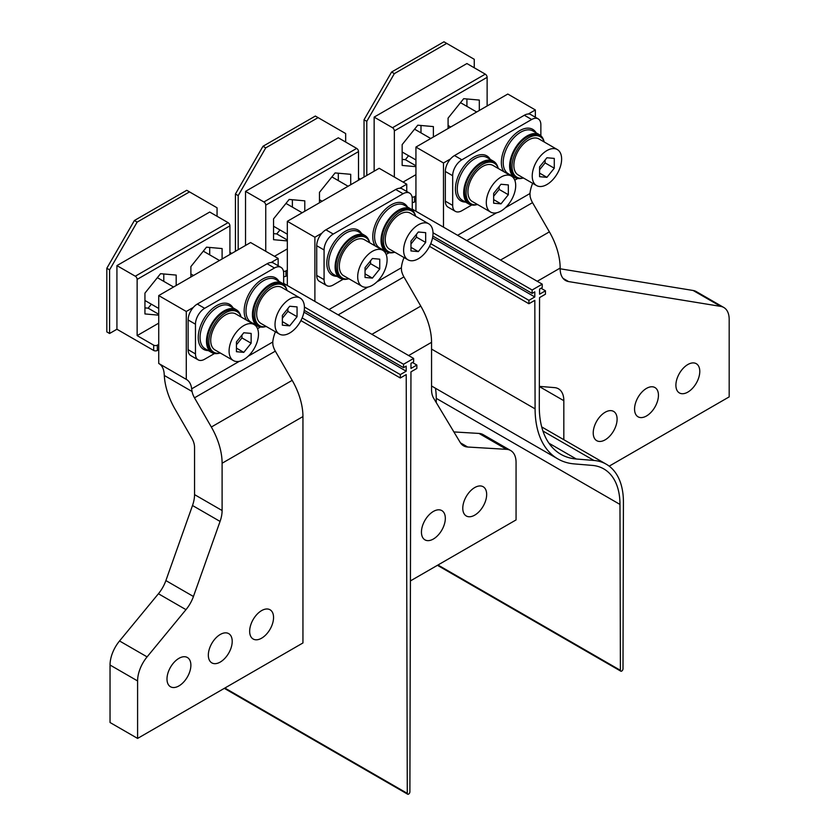 <?xml version="1.0" encoding="UTF-8"?>
<svg xmlns="http://www.w3.org/2000/svg" width="836" height="836" viewBox="0 0 836 836"><rect width="100%" height="100%" fill="white"/><g stroke="black" fill="none" stroke-linecap="round" stroke-linejoin="round"><path stroke-width="1.25" d="M415.931 166.667L402.158 165.444L402.158 144.618L417.77 125.191L433.382 126.591L433.382 136.999M420.989 125.484L420.989 132.872M408.564 155.705L405.366 159.676L402.158 159.394M415.931 165.779L405.366 159.676M479.321 110.477L479.321 100.069L463.698 98.679L448.086 118.106L448.086 128.514M466.916 106.35L466.916 98.962M474.263 67.789L474.263 59.304L443.947 41.8L391.593 72.032L394.352 73.62L446.706 43.388M366.785 175.445L366.785 121.356L364.036 119.757L364.036 177.044M374.141 171.202L374.141 117.113L466.916 63.546L485.288 74.153A2.602 1.505 -120 0 1 487.127 77.33L487.127 105.973M366.785 121.356L394.352 73.62M364.036 119.757L391.593 72.032M394.352 177.044L394.352 130.897A2.602 1.505 -120 0 0 392.512 127.72L374.141 117.113M403.077 182.081L415.931 174.651M412.263 202.385A2.602 1.505 0 0 0 414.551 201.967L415.931 201.173M412.075 197.056A2.602 1.505 0 0 0 414.551 196.659L415.931 195.864M287.333 240.925L273.55 239.692L273.55 218.865L289.162 199.438L304.785 200.839L304.785 211.247M292.381 199.731L292.381 207.119M279.966 229.952L276.768 233.923L273.55 233.641M287.333 240.026L276.768 233.923M350.712 184.735L350.712 174.316L335.1 172.927L319.477 192.353L319.477 202.761M338.308 180.607L338.308 173.209M345.665 142.036L345.665 133.551L315.35 116.047L262.985 146.279L265.743 147.867L318.098 117.636M238.187 249.703L238.187 195.603L235.428 194.015L235.428 251.291M245.533 245.46L245.533 191.36L338.308 137.794L356.679 148.4A2.602 1.505 -120 0 1 358.519 151.588L358.519 180.221M238.187 195.603L265.743 147.867M235.428 194.015L262.985 146.279M265.743 251.291L265.743 205.144A2.602 1.505 -120 0 0 263.904 201.967L245.533 191.36M274.469 256.328L287.333 248.898M283.655 276.632A2.602 1.505 0 0 0 285.954 276.214L287.333 275.42M283.477 271.303A2.602 1.505 0 0 0 285.954 270.916L287.333 270.122M158.725 315.172L144.941 313.939L144.941 293.123L160.564 273.685L176.177 275.086L176.177 285.494M163.783 273.978L163.783 281.366M151.358 304.2L148.16 308.17L144.941 307.888M158.725 314.273L148.16 308.17M222.104 258.982L222.104 248.564L206.492 247.174L190.88 266.6L190.88 277.009M209.711 254.855L209.711 247.456M217.057 216.284L217.057 207.798L186.741 190.294L134.387 220.526L137.135 222.115L189.5 191.893M106.82 268.262L106.82 331.902L109.579 333.491L109.579 269.85L106.82 268.262L134.387 220.526M116.925 329.248L116.925 265.608L135.296 276.214A2.602 1.505 -120 0 1 137.135 279.402L137.135 335.612L153.678 345.163L153.678 350.462L116.925 329.248L109.579 333.491M137.135 279.402L229.921 225.835A2.602 1.505 -120 0 0 228.082 222.648L209.711 212.041L116.925 265.608M109.579 269.85L137.135 222.115M137.135 335.612L158.725 323.156M229.921 225.835L229.921 254.468M153.678 350.462A2.602 1.505 0 0 0 157.346 350.462L158.725 349.667M153.678 345.163A2.602 1.505 0 0 0 157.346 345.163L158.725 344.369M497.953 167.461A24.683 14.254 120 0 0 493.491 161.233A24.683 14.254 120 0 0 474.472 167.848A24.683 14.254 120 0 0 463.698 192.688A24.683 14.254 120 0 0 468.808 203.984A24.683 14.254 120 0 0 476.436 204.736M543.891 140.95A24.683 14.254 120 0 0 539.429 134.721A24.683 14.254 120 0 0 520.4 141.326A24.683 14.254 120 0 0 509.626 166.165A24.683 14.254 120 0 0 514.746 177.472A24.683 14.254 120 0 0 522.375 178.214M540.861 135.766L540.861 124.804A12.989 7.503 120 0 0 538.175 118.858A12.989 7.503 120 0 0 531.675 119.496L461.859 159.801A12.989 7.503 120 0 0 452.673 175.717L452.673 205.416A12.989 7.503 120 0 0 455.369 211.362A12.989 7.503 120 0 0 461.859 210.714L471.744 205.019M538.175 118.858L530.818 114.616A12.989 7.503 120 0 0 524.329 115.253L454.512 155.559A12.989 7.503 120 0 0 445.327 171.474L452.673 175.717M517.672 178.496L514.767 180.179M455.369 211.362L448.023 207.119A12.989 7.503 120 0 1 445.327 201.173L445.327 171.474M369.355 241.708A24.683 14.254 120 0 0 364.893 235.48A24.683 14.254 120 0 0 345.874 242.095A24.683 14.254 120 0 0 335.1 266.935A24.683 14.254 120 0 0 340.21 278.231A24.683 14.254 120 0 0 347.839 278.984M415.283 215.197A24.683 14.254 120 0 0 410.821 208.969A24.683 14.254 120 0 0 391.802 215.573A24.683 14.254 120 0 0 381.028 240.413A24.683 14.254 120 0 0 386.138 251.72A24.683 14.254 120 0 0 393.766 252.472M412.263 210.014L412.263 199.052A12.989 7.503 120 0 0 409.567 193.106A12.989 7.503 120 0 0 403.077 193.743L333.261 234.049A12.989 7.503 120 0 0 324.075 249.964L324.075 279.663A12.989 7.503 120 0 0 326.761 285.609A12.989 7.503 120 0 0 333.261 284.971L343.136 279.266M409.567 193.106L402.22 188.863A12.989 7.503 120 0 0 395.721 189.5L325.915 229.806A12.989 7.503 120 0 0 316.729 245.721L324.075 249.964M389.064 252.744L386.159 254.426M326.761 285.609L319.415 281.366A12.989 7.503 120 0 1 316.729 275.42L316.729 245.721M240.747 315.966A24.683 14.254 120 0 0 236.285 309.728A24.683 14.254 120 0 0 217.266 316.342A24.683 14.254 120 0 0 206.492 341.182A24.683 14.254 120 0 0 211.602 352.478A24.683 14.254 120 0 0 219.231 353.231M286.685 289.444A24.683 14.254 120 0 0 282.213 283.216A24.683 14.254 120 0 0 263.194 289.831A24.683 14.254 120 0 0 252.42 314.67A24.683 14.254 120 0 0 257.53 325.967A24.683 14.254 120 0 0 265.158 326.719M283.655 284.261L283.655 273.299A12.989 7.503 120 0 0 280.959 267.353A12.989 7.503 120 0 0 274.469 268.001L204.653 308.306A12.989 7.503 120 0 0 195.467 324.211L195.467 353.91A12.989 7.503 120 0 0 198.163 359.856A12.989 7.503 120 0 0 204.653 359.219L214.528 353.513M280.959 267.353L273.612 263.11A12.989 7.503 120 0 0 267.123 263.748L197.306 304.064A12.989 7.503 120 0 0 188.121 319.969L195.467 324.211M260.466 326.991L257.551 328.673M198.163 359.856L190.807 355.613A12.989 7.503 120 0 1 188.121 349.667L188.121 319.969M450.708 126.999L448.566 125.766A12.989 7.503 -60 0 1 448.086 125.442M460.385 102.797A12.989 7.503 -60 0 1 461.556 103.267L476.687 111.993M545.093 160.031L545.093 162.905L539.575 169.76M554.278 168.203L546.922 177.347L539.575 176.689L539.575 166.886L546.922 157.753L554.278 158.401L554.278 168.203L545.093 162.905M532.229 176.03A20.785 11.997 -60 0 1 541.3 155.12A20.785 11.997 -60 0 1 557.319 149.55A20.785 11.997 -60 0 1 561.625 159.059A20.785 11.997 -60 0 1 552.554 179.98A20.785 11.997 -60 0 1 536.534 185.55A20.785 11.997 -60 0 1 532.229 176.03M546.922 177.347L539.575 173.104M536.534 185.55L518.163 174.943A20.785 11.997 -60 0 1 513.858 165.423A20.785 11.997 -60 0 1 522.928 144.513A20.785 11.997 -60 0 1 538.948 138.943L557.319 149.55M158.725 308.453L145.433 300.782A12.989 7.503 -60 0 1 144.941 300.458M157.252 277.813A12.989 7.503 -60 0 1 158.422 278.273L173.554 287.009M241.949 335.048L241.949 337.911L236.442 344.777M251.134 343.22L243.788 352.364L236.442 351.705L236.442 341.903L243.788 332.759L251.134 333.418L251.134 343.22L241.949 337.911M229.085 351.047A20.785 11.997 -60 0 1 238.166 330.126A20.785 11.997 -60 0 1 254.175 324.567A20.785 11.997 -60 0 1 258.481 334.076A20.785 11.997 -60 0 1 249.41 354.997A20.785 11.997 -60 0 1 233.39 360.567A20.785 11.997 -60 0 1 229.085 351.047M243.788 352.364L236.442 348.121M233.39 360.567L215.019 349.96A20.785 11.997 -60 0 1 210.714 340.44A20.785 11.997 -60 0 1 219.795 319.519A20.785 11.997 -60 0 1 235.804 313.96L254.175 324.567M193.503 275.493L191.36 274.26A12.989 7.503 -60 0 1 190.88 273.936M203.179 251.291A12.989 7.503 -60 0 1 204.35 251.761L219.481 260.498M287.877 308.536L287.877 311.4L282.369 318.255M297.062 316.698L289.716 325.841L282.369 325.183L282.369 315.391L289.716 306.248L297.062 306.906L297.062 316.698L287.877 311.4M275.023 324.535A20.785 11.997 -60 0 1 284.094 303.614A20.785 11.997 -60 0 1 300.114 298.044A20.785 11.997 -60 0 1 304.419 307.564A20.785 11.997 -60 0 1 295.338 328.475A20.785 11.997 -60 0 1 279.329 334.045A20.785 11.997 -60 0 1 275.023 324.535M289.716 325.841L282.369 321.599M279.329 334.045L260.957 323.438A20.785 11.997 -60 0 1 256.652 313.928A20.785 11.997 -60 0 1 265.723 293.008A20.785 11.997 -60 0 1 281.742 287.438L300.114 298.044M287.333 234.205L274.041 226.525A12.989 7.503 -60 0 1 273.55 226.201M285.86 203.566A12.989 7.503 -60 0 1 287.03 204.026L302.162 212.762M370.557 260.801L370.557 263.664L365.039 270.519M379.743 268.973L372.396 278.116L365.039 277.458L365.039 267.656L372.396 258.512L379.743 259.17L379.743 268.973L370.557 263.664M357.693 276.8A20.785 11.997 -60 0 1 366.764 255.879A20.785 11.997 -60 0 1 382.784 250.309A20.785 11.997 -60 0 1 387.089 259.829A20.785 11.997 -60 0 1 378.018 280.75A20.785 11.997 -60 0 1 361.998 286.32A20.785 11.997 -60 0 1 357.693 276.8M372.396 278.116L365.039 273.874M361.998 286.32L343.627 275.713A20.785 11.997 -60 0 1 339.322 266.193A20.785 11.997 -60 0 1 348.393 245.272A20.785 11.997 -60 0 1 364.412 239.702L382.784 250.309M322.1 201.246L319.969 200.013A12.989 7.503 -60 0 1 319.477 199.689M331.787 177.044A12.989 7.503 -60 0 1 332.958 177.514L348.089 186.25M416.485 234.279L416.485 237.152L410.967 244.007M425.67 242.45L418.324 251.594L410.967 250.936L410.967 241.144L418.324 232L425.67 232.659L425.67 242.45L416.485 237.152M403.621 250.277A20.785 11.997 -60 0 1 412.691 229.367A20.785 11.997 -60 0 1 428.711 223.797A20.785 11.997 -60 0 1 433.017 233.307A20.785 11.997 -60 0 1 423.946 254.228A20.785 11.997 -60 0 1 407.926 259.797A20.785 11.997 -60 0 1 403.621 250.277M418.324 251.594L410.967 247.351M407.926 259.797L389.555 249.191A20.785 11.997 -60 0 1 385.25 239.671A20.785 11.997 -60 0 1 394.32 218.76A20.785 11.997 -60 0 1 410.34 213.19L428.711 223.797M415.931 159.958L402.638 152.277A12.989 7.503 -60 0 1 402.158 151.953M414.457 129.308A12.989 7.503 -60 0 1 415.628 129.779L430.759 138.515M499.155 186.553L499.155 189.417L493.648 196.272M508.34 194.725L500.994 203.859L493.648 203.211L493.648 193.409L500.994 184.265L508.34 184.923L508.34 194.725L499.155 189.417M486.301 202.552A20.785 11.997 -60 0 1 495.372 181.631A20.785 11.997 -60 0 1 511.392 176.062A20.785 11.997 -60 0 1 515.697 185.582A20.785 11.997 -60 0 1 506.616 206.502A20.785 11.997 -60 0 1 490.607 212.062A20.785 11.997 -60 0 1 486.301 202.552M500.994 203.859L493.648 199.616M490.607 212.062L472.235 201.455A20.785 11.997 -60 0 1 467.93 191.946A20.785 11.997 -60 0 1 477.001 171.025A20.785 11.997 -60 0 1 493.021 165.455L511.392 176.062M544.299 142.036A23.387 13.501 120 0 0 540.244 136.686L538.771 135.84A23.387 13.501 120 0 0 520.755 142.11A23.387 13.501 120 0 0 510.545 165.643A23.387 13.501 120 0 0 515.394 176.344L516.857 177.19A23.387 13.501 120 0 0 523.514 178.037M540.244 136.686A23.387 13.501 120 0 0 522.228 142.956A23.387 13.501 120 0 0 512.019 166.489A23.387 13.501 120 0 0 516.857 177.19M498.371 168.548A23.387 13.501 120 0 0 494.316 163.208L492.843 162.362A23.387 13.501 120 0 0 474.827 168.621A23.387 13.501 120 0 0 464.617 192.155A23.387 13.501 120 0 0 469.466 202.866L470.929 203.712A23.387 13.501 120 0 0 477.586 204.548M494.316 163.208A23.387 13.501 120 0 0 476.301 169.468A23.387 13.501 120 0 0 466.091 193.001A23.387 13.501 120 0 0 470.929 203.712M415.701 216.284A23.387 13.501 120 0 0 411.636 210.944L410.173 210.087A23.387 13.501 120 0 0 392.147 216.357A23.387 13.501 120 0 0 381.947 239.89A23.387 13.501 120 0 0 386.786 250.591L388.259 251.437A23.387 13.501 120 0 0 394.916 252.284M411.636 210.944A23.387 13.501 120 0 0 393.62 217.203A23.387 13.501 120 0 0 383.41 240.737A23.387 13.501 120 0 0 388.259 251.437M369.773 242.795A23.387 13.501 120 0 0 365.708 237.455L364.245 236.609A23.387 13.501 120 0 0 346.219 242.868A23.387 13.501 120 0 0 336.009 266.402A23.387 13.501 120 0 0 340.858 277.113L342.332 277.96A23.387 13.501 120 0 0 348.978 278.796M365.708 237.455A23.387 13.501 120 0 0 347.692 243.725A23.387 13.501 120 0 0 337.483 267.248A23.387 13.501 120 0 0 342.332 277.96M287.093 290.531A23.387 13.501 120 0 0 283.038 285.191L281.565 284.334A23.387 13.501 120 0 0 263.549 290.604A23.387 13.501 120 0 0 253.339 314.137A23.387 13.501 120 0 0 258.188 324.838L259.651 325.685A23.387 13.501 120 0 0 266.308 326.531M283.038 285.191A23.387 13.501 120 0 0 265.022 291.45A23.387 13.501 120 0 0 254.813 314.984A23.387 13.501 120 0 0 259.651 325.685M241.165 317.043A23.387 13.501 120 0 0 237.111 311.703L235.637 310.856A23.387 13.501 120 0 0 217.621 317.126A23.387 13.501 120 0 0 207.412 340.649A23.387 13.501 120 0 0 212.25 351.36L213.723 352.207A23.387 13.501 120 0 0 220.38 353.053M237.111 311.703A23.387 13.501 120 0 0 219.084 317.973A23.387 13.501 120 0 0 208.885 341.506A23.387 13.501 120 0 0 213.723 352.207M147.094 656.877L119.538 640.972L158.422 593.748L185.979 609.653L147.094 656.877A25.979 14.996 -60 0 0 137.595 680.943L137.595 738.418L302.945 642.957L302.945 416.568A51.968 30.002 -120 0 0 292.182 380.349L275.326 351.151L194.485 397.821A12.989 7.503 -120 0 1 192.071 391.499L191.663 388.844A25.979 14.996 120 0 0 186.418 379.44A25.979 14.996 120 0 0 186.282 379.366L158.725 363.461L158.725 295.578L250.581 242.534L278.148 258.449L278.148 265.723M137.595 738.418L110.038 722.513L110.038 665.028A25.979 14.996 120 0 1 119.538 640.972M193.304 307.429L186.282 311.483L158.725 295.578M186.282 311.483L186.282 379.366M278.148 258.449L271.125 262.504M232.209 641.369A16.887 9.75 120 0 0 228.719 633.636A16.887 9.75 120 0 0 215.698 638.161A16.887 9.75 120 0 0 208.331 655.152A16.887 9.75 120 0 0 211.832 662.885A16.887 9.75 120 0 0 224.842 658.36A16.887 9.75 120 0 0 232.209 641.369M190.88 665.237A16.887 9.75 120 0 0 187.379 657.504A16.887 9.75 120 0 0 174.369 662.028A16.887 9.75 120 0 0 166.991 679.02A16.887 9.75 120 0 0 170.492 686.753A16.887 9.75 120 0 0 183.502 682.228A16.887 9.75 120 0 0 190.88 665.237M273.55 617.501A16.887 9.75 120 0 0 270.049 609.768A16.887 9.75 120 0 0 257.039 614.293A16.887 9.75 120 0 0 249.661 631.284A16.887 9.75 120 0 0 253.162 639.017A16.887 9.75 120 0 0 266.182 634.493A16.887 9.75 120 0 0 273.55 617.501M158.422 593.748A25.979 14.996 120 0 0 165.883 580.581L192.51 505.508A25.979 14.996 120 0 0 194.548 494.619L194.548 447.333A12.989 7.503 -120 0 0 191.862 438.273L174.996 409.065A51.968 30.002 -120 0 1 164.305 375.469L164.096 372.929A25.979 14.996 -60 0 0 158.986 363.608M275.431 331.798A25.979 14.996 120 0 0 272.766 342.018L272.902 344.829A12.989 7.503 -120 0 0 275.326 351.151M192.51 505.508L220.067 521.424A25.979 14.996 120 0 0 222.104 510.524L222.104 463.238A51.968 30.002 -120 0 0 211.341 427.029L194.485 397.821M220.067 521.424L193.44 596.496L165.883 580.581M185.979 609.653A25.979 14.996 120 0 0 193.44 596.496M404.028 257.551A25.979 14.996 -60 0 0 401.374 267.771L401.51 270.571A12.989 7.503 -120 0 0 403.924 276.904L420.79 306.101A51.968 30.002 -120 0 1 431.554 342.321L431.554 389.607A25.979 14.996 -60 0 0 433.591 398.145L460.218 442.463A25.979 14.996 -60 0 0 463.562 445.818A25.979 14.996 -60 0 0 467.679 447.02L506.564 449.34A25.979 14.996 120 0 1 510.681 450.541A25.979 14.996 120 0 1 516.063 462.433L516.063 519.919L410.424 580.905M399.723 188.257L406.745 184.202L406.745 191.475M406.745 184.202L379.189 168.287L287.333 221.321L314.89 237.236L314.89 301.409M287.333 285.494L287.333 221.321M314.89 237.236L321.902 233.181M421.448 532.114A16.887 9.75 -60 0 1 428.816 515.122A16.887 9.75 -60 0 1 441.826 510.597A16.887 9.75 -60 0 1 445.327 518.32A16.887 9.75 -60 0 1 437.959 535.322A16.887 9.75 -60 0 1 424.939 539.847A16.887 9.75 -60 0 1 421.448 532.114M462.778 508.246A16.887 9.75 -60 0 1 470.156 491.255A16.887 9.75 -60 0 1 483.166 486.73A16.887 9.75 -60 0 1 486.667 494.463A16.887 9.75 -60 0 1 479.289 511.454A16.887 9.75 -60 0 1 466.279 515.979A16.887 9.75 -60 0 1 462.778 508.246M506.564 449.34L479.007 433.435L453.896 431.93M479.007 433.435A25.979 14.996 -60 0 1 483.124 434.626L510.681 450.541M560.151 268.784L693.159 290.489A25.979 14.996 120 0 1 696.231 291.565L723.798 307.481A25.979 14.996 120 0 1 729.18 319.373L729.18 396.881L609.183 466.154M528.331 113.999L535.353 109.955L507.797 94.04L415.931 147.073L415.931 211.247M535.353 109.955L535.353 117.228M415.931 147.073L443.488 162.989L443.488 227.162M443.488 162.989L450.51 158.934M634.555 409.076A16.887 9.75 120 0 0 638.056 416.809A16.887 9.75 120 0 0 651.066 412.284A16.887 9.75 120 0 0 658.444 395.282A16.887 9.75 120 0 0 654.943 387.549A16.887 9.75 120 0 0 641.933 392.074A16.887 9.75 120 0 0 634.555 409.076M593.226 432.943A16.887 9.75 120 0 0 596.716 440.666A16.887 9.75 120 0 0 609.737 436.141A16.887 9.75 120 0 0 617.104 419.149A16.887 9.75 120 0 0 613.614 411.416A16.887 9.75 120 0 0 600.593 415.941A16.887 9.75 120 0 0 593.226 432.943M675.896 385.208A16.887 9.75 120 0 0 679.396 392.941A16.887 9.75 120 0 0 692.407 388.416A16.887 9.75 120 0 0 699.784 371.414A16.887 9.75 120 0 0 696.283 363.691A16.887 9.75 120 0 0 683.273 368.216A16.887 9.75 120 0 0 675.896 385.208M723.798 307.481A25.979 14.996 120 0 0 720.726 306.394L568.605 281.575A25.979 14.996 120 0 1 565.533 280.488A25.979 14.996 120 0 1 560.151 268.596L560.151 268.074A51.968 30.002 60 0 0 549.388 231.854L532.532 202.646A12.989 7.503 60 0 1 530.118 196.324L529.972 193.524A25.979 14.996 -60 0 1 532.636 183.303M539.335 386.368L554.571 387.622A25.979 14.996 120 0 1 558.448 388.803A25.979 14.996 120 0 1 563.83 400.695L563.83 439.715M224.32 688.352L407.665 794.2A1.839 1.066 -60 0 0 408.585 794.106A1.839 1.066 -60 0 0 409.891 791.859L410.957 371.853L416.85 368.446L416.85 365.05L410.967 368.446L410.967 363.357L413.632 361.81L413.632 358.425L283.655 283.373M416.85 365.05L412.441 362.5M300.908 320.596L400.319 377.987L406.212 374.58L407.278 793.364L224.863 688.038M400.319 377.987L400.319 374.601L302.151 317.92M400.319 374.601L406.191 371.205L303.928 312.162M406.191 371.205L406.191 366.116L403.527 367.652L304.231 310.323M403.527 367.652L403.527 364.256L304.409 307.021M403.527 364.256L413.632 358.425M231.75 253.412L229.921 252.347M407.665 794.2A1.839 1.066 -60 0 1 407.278 793.364M437.437 565.314L620.782 671.162A1.839 1.066 -60 0 0 621.702 671.068A1.839 1.066 -60 0 0 622.998 668.81L623.426 502.311A82.764 47.788 -60 0 0 606.288 464.22A82.764 47.788 -60 0 0 593.947 460.458L576.307 459.006A103.925 60.004 -60 0 1 560.799 454.282A103.925 60.004 -60 0 1 539.283 406.453L539.554 297.606L545.459 294.199L545.459 290.803L539.575 294.199L539.575 289.099L542.24 287.563L542.24 284.167L412.263 209.125M545.459 290.803L541.049 288.253M435.462 388.249A77.947 44.998 -60 0 1 436.256 398.354L436.267 402.597M429.505 246.348L528.916 303.74L534.821 300.333L535.092 408.867A109.892 63.442 -60 0 0 557.852 458.912A109.892 63.442 -60 0 0 574.238 463.907L592.212 465.391A77.947 44.998 -60 0 1 603.832 468.933A77.947 44.998 -60 0 1 619.978 504.421L436.256 398.354M528.916 303.74L528.916 300.343L430.749 243.673M528.916 300.343L534.8 296.958L432.536 237.915M534.8 296.958L534.8 291.858L532.135 293.405L432.839 236.076M532.135 293.405L532.135 290.008L433.006 232.774M532.135 290.008L542.24 284.167M360.358 179.165L358.519 178.099M620.782 671.162A1.839 1.066 -60 0 1 620.396 670.315L619.978 504.421M394.352 130.897L487.127 77.33M392.512 127.72L485.288 74.153M414.551 201.967L414.551 196.659M265.743 205.144L358.519 151.588M263.904 201.967L356.679 148.4M285.954 276.214L285.954 270.916M135.296 276.214L228.082 222.648M157.346 350.462L157.346 345.163M524.329 115.253L531.675 119.496M454.512 155.559L461.859 159.801M445.327 201.173L452.673 205.416M539.429 134.721L532.992 131.001A24.683 14.254 120 0 0 513.973 137.616A24.683 14.254 120 0 0 503.199 162.456A24.683 14.254 120 0 0 508.309 173.752L514.746 177.472M536.137 132.819A25.979 14.996 120 0 0 515.478 133.676A25.979 14.996 120 0 0 501.36 162.456A25.979 14.996 120 0 0 503.889 171.735M510.43 175.518A25.979 14.996 120 0 0 511.454 175.57M493.491 161.233L487.064 157.523A24.683 14.254 120 0 0 468.045 164.138A24.683 14.254 120 0 0 457.271 188.978A24.683 14.254 120 0 0 462.381 200.274L468.808 203.984M490.199 159.331A25.979 14.996 120 0 0 469.55 160.188A25.979 14.996 120 0 0 455.432 188.978A25.979 14.996 120 0 0 465.516 202.082M395.721 189.5L403.077 193.743M325.915 229.806L333.261 234.049M316.729 275.42L324.075 279.663M410.821 208.969L404.394 205.248A24.683 14.254 120 0 0 385.375 211.863A24.683 14.254 120 0 0 374.591 236.703A24.683 14.254 120 0 0 379.711 248.01L386.138 251.72M407.529 207.067A25.979 14.996 120 0 0 386.869 207.924A25.979 14.996 120 0 0 372.762 236.703A25.979 14.996 120 0 0 375.291 245.983M381.833 249.765A25.979 14.996 120 0 0 382.846 249.818M364.893 235.48L358.456 231.771A24.683 14.254 120 0 0 339.437 238.385A24.683 14.254 120 0 0 328.663 263.225A24.683 14.254 120 0 0 333.773 274.521L340.21 278.231M361.601 233.578A25.979 14.996 120 0 0 340.942 234.435A25.979 14.996 120 0 0 326.824 263.225A25.979 14.996 120 0 0 336.918 276.329M267.123 263.748L274.469 268.001M197.306 304.064L204.653 308.306M188.121 349.667L195.467 353.91M282.213 283.216L275.786 279.506A24.683 14.254 120 0 0 256.767 286.111A24.683 14.254 120 0 0 245.993 310.95A24.683 14.254 120 0 0 251.103 322.257L257.53 325.967M278.921 281.314A25.979 14.996 120 0 0 258.272 282.171A25.979 14.996 120 0 0 244.154 310.95A25.979 14.996 120 0 0 246.683 320.23M253.224 324.013A25.979 14.996 120 0 0 254.238 324.065M236.285 309.728L229.858 306.018A24.683 14.254 120 0 0 210.839 312.633A24.683 14.254 120 0 0 200.065 337.472A24.683 14.254 120 0 0 205.175 348.769L211.602 352.478M232.993 307.826A25.979 14.996 120 0 0 212.334 308.683A25.979 14.996 120 0 0 198.226 337.472A25.979 14.996 120 0 0 208.31 350.587M191.663 388.844L239.368 361.298M248.208 356.199L272.766 342.018M211.341 427.029L292.182 380.349M302.945 416.568L222.104 463.238M192.071 391.499L164.305 375.469M222.104 510.524L194.548 494.619M137.595 680.943L110.038 665.028M401.374 267.771L376.817 281.951M367.965 287.051L328.997 309.55M403.924 276.904L338.183 314.858M420.79 306.101L371.905 334.327M431.554 342.321L408.647 355.54M467.679 447.02L460.469 442.861M529.972 193.524L505.414 207.694M496.574 212.804L457.595 235.303M466.781 240.611L532.532 202.646M549.388 231.854L500.503 260.08M537.255 281.293L560.151 268.074M563.83 400.695L539.335 386.556M693.159 290.489L720.726 306.394M568.605 281.575L563.056 278.378M576.307 459.006L548.97 443.226M593.947 460.458L542.93 431.01M535.092 408.867L431.554 349.082M620.396 670.315L437.97 565M606.288 464.22L541.707 426.935M557.852 458.912L431.554 385.992"/></g></svg>
